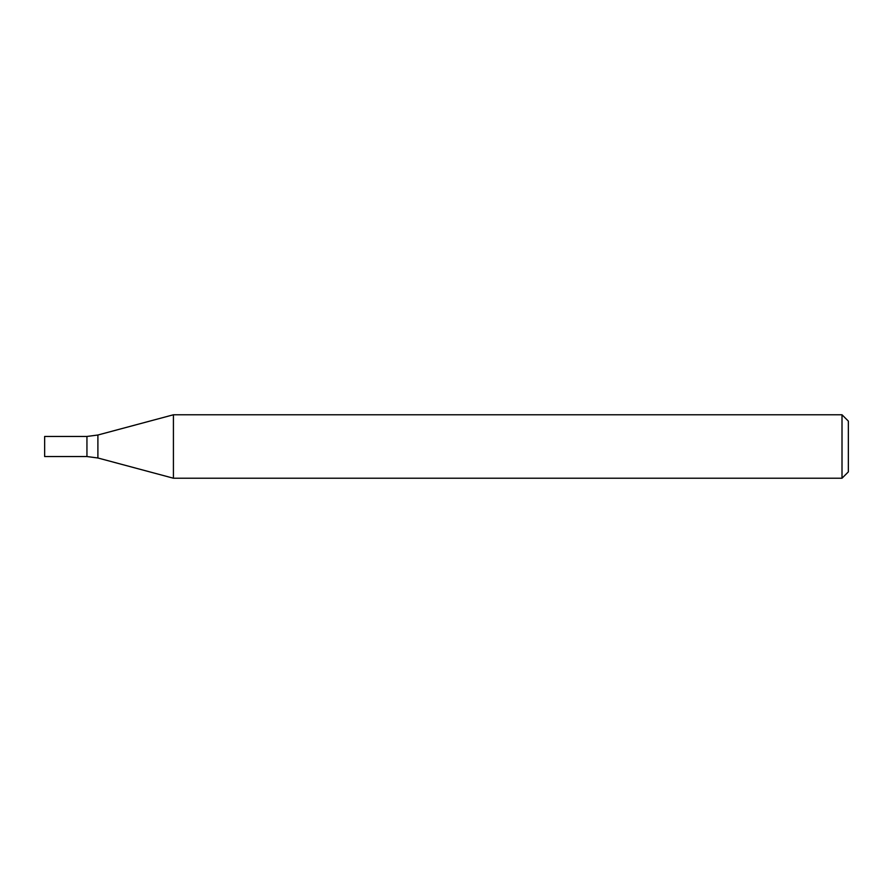 <?xml version="1.0" encoding="UTF-8"?>
<svg xmlns="http://www.w3.org/2000/svg" width="893" height="893" viewBox="0 0 893 893"><rect width="100%" height="100%" fill="white"/><g stroke="black" fill="none" stroke-linecap="round" stroke-linejoin="round"><path stroke-width="1.34" d="M842.01 478.224L842.01 414.776L173.421 414.776L173.421 478.224L842.01 478.224L848.35 471.884L848.35 421.116L842.01 414.776M97.895 435.014L97.895 457.986L86.945 456.546L86.945 436.454L86.945 456.546L44.65 456.546L44.65 436.454L86.945 436.454L97.895 435.014L173.421 414.776M97.895 457.986L173.421 478.224"/></g></svg>

